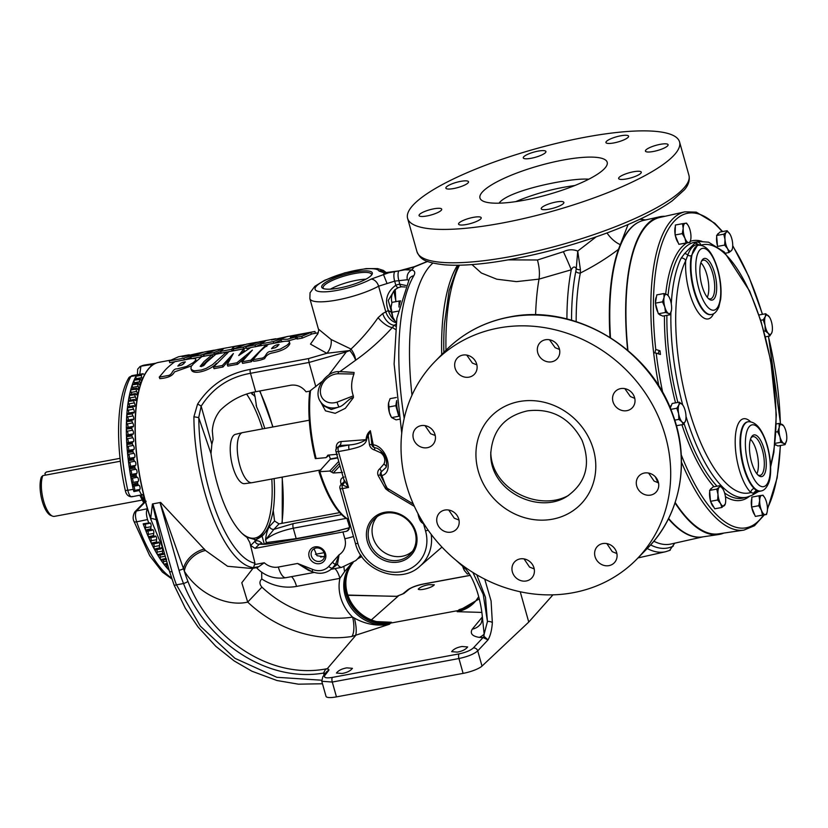<?xml version="1.0" encoding="UTF-8"?>
<svg xmlns="http://www.w3.org/2000/svg" width="828" height="828" viewBox="0 0 828 828"><rect width="100%" height="100%" fill="white"/><g stroke="black" fill="none" stroke-linecap="round" stroke-linejoin="round"><path stroke-width="1.24" d="M242.252 352.894L244.281 350.596L243.774 348.847L228.901 351.61L213.417 367.156L214.059 368.667L222.98 367.011L229.905 358.938M222.98 367.011L222.339 365.5L233.382 353.515L227.193 364.599L227.835 366.111L237.532 364.31L236.891 362.799L252.385 350.099L241.962 361.857L242.604 363.368L251.453 361.722L252.933 359.776M253.989 358.462L256.142 355.936M237.532 364.31L245.554 357.189M273.82 343.372L273.344 341.581L286.902 336.654L271.553 340.029L274.803 338.9L259.454 341.747L245.947 346.673L246.413 348.453L250.491 347.698M273.996 343.268L281.116 340.122M266.316 344.758L268.407 344.376M255.811 346.611L260.903 344.169M243.794 348.919L246.206 347.667M192.044 358.545L201.339 356.816L204.019 355.44M212.268 354.798L220.714 351.527M221.148 353.142L220.672 351.362L231.643 349.323L232.119 351.113L233.951 348.65L233.558 346.808L244.612 344.551M226.499 352.148L228.704 351.745M184.344 359.973L183.878 358.182L201.339 352.531L182.077 356.858L187.884 355.026L178.527 356.764L169.274 360.894L169.74 362.685L174.698 361.764M184.727 359.797L190.968 357.261M190.957 368.76C192.117 370.178 193.514 370.84 195.139 370.747L201.504 370.002L206.275 368.346L212.589 364.63L226.468 352.066L215.766 354.28L206.959 361.929C203.967 364.63 204.744 366.204 200.169 366.369L204.081 361.536L212.237 354.705L201.846 356.62L193.079 364.165C191.796 366.493 191.278 364.434 190.957 368.76L191.568 370.292C194.425 375.498 211.782 369.567 216.367 363.347M201.421 366.618C205.096 362.488 208.873 359.093 212.744 356.454L212.237 354.705M252.923 359.756L253.565 361.267C257.684 360.884 261.379 359.994 264.649 358.607C266.088 355.564 268.634 353.691 272.288 352.987C282.265 350.896 288.134 347.791 289.883 343.661L289.345 341.933C289.821 341.188 288.123 340.991 284.242 341.333L268.624 344.262C267.92 344.738 262.341 348.93 258.998 352.583L252.923 359.756L261.141 358.255C263.149 358.162 264.774 356.951 266.036 354.622C267.361 352.345 268.986 351.3 270.922 351.486L280.34 349.074L286.871 345.307C287.937 344.458 289.904 342.595 289.345 341.933M299.229 334.367L289.324 336.209C285.795 336.613 283 337.658 280.92 339.325L287.492 339.252L296.848 336.613L297.055 339.025L302.272 338.093L311.318 334.274L310.935 332.432L290.369 337.213L299.229 334.367L314.93 331.459L315.416 333.311M311.276 334.057L318.252 332.752M280.92 339.325L281.365 341.126L282.876 341.571M287.378 341.115L296.9 338.435M328.581 375.198L346.321 351.89L309.01 362.457L308.523 358.586L326.822 353.297L310.479 344.106L317.807 333.705M152.435 503.952L156.244 519.777A15.691 7.224 2.3 0 0 150.696 518.338L152.435 503.952L160.632 502.43L205.489 550.465L227.576 566.28L252.002 568.505M257.912 567.387C255.583 567.842 255.883 567.604 258.791 566.652L253.523 567.635A109.855 39.444 -100.5 0 1 193.907 416.763L197.55 404.167C209.95 385.092 227.524 373.5 250.242 369.402L308.523 358.586M159.224 377.144L167.432 375.643C169.44 375.55 171.075 374.339 172.338 372.01C173.652 369.733 175.288 368.688 177.213 368.864L186.631 366.462L193.172 362.695C194.238 361.846 196.195 359.983 195.646 359.321C196.122 358.576 194.425 358.379 190.543 358.721L174.925 361.65C174.222 362.126 168.643 366.318 165.3 369.971L159.224 377.144L159.856 378.655C166.221 378.044 172.327 376.636 174.449 371.917L191.713 365.81M196.184 361.06L195.646 359.321M462.759 566.497A9.812 3.519 79.5 0 0 464.384 570.451A9.812 3.519 79.5 0 0 464.632 570.854A9.812 3.519 79.5 0 0 464.705 570.978M469.197 573.659L467.323 574.011L464.384 570.451L463.049 566.58M398.465 414.135A9.812 3.519 -100.5 0 1 397.305 410.967A9.812 3.519 -100.5 0 1 396.508 401.497A9.812 3.519 -100.5 0 1 396.674 400.7M396.84 402.108A9.812 3.519 79.5 0 0 398.206 412.354M396.664 400.586L395.805 405.668L398.765 416.142M388.56 402.977A9.812 3.519 79.5 0 0 389.357 412.437A9.812 3.519 79.5 0 0 391.292 417.022L389.357 412.437L388.622 402.646A9.812 3.519 79.5 0 0 388.56 402.977L390.071 398.661L396.312 397.502M399.262 419.268L396.063 419.858L391.654 417.591L398.785 416.267M395.805 405.668L388.663 406.993M337.669 457.605L330.341 458.96A45.416 16.312 -100.5 0 1 329.171 455.265M242.045 533.377A80.461 28.897 79.5 0 0 264.681 529.961L263.521 531.938A82.345 29.57 -100.5 0 1 254.641 539.97M254.817 539.96A82.386 29.591 79.5 0 0 264.236 530.717M262.486 428.904A80.461 28.897 79.5 0 0 246.62 394.097M264.681 529.961A80.461 28.897 79.5 0 0 271.791 479.029M309.279 420.22L242.718 432.578A25.492 9.149 79.5 0 0 242.542 432.609L235.442 434.348A25.078 9.004 79.5 0 0 233.589 435.466A25.078 9.004 79.5 0 0 232.73 466.609A25.078 9.004 79.5 0 0 244.591 483.655L251.836 482.724A25.492 9.149 79.5 0 0 252.022 482.693L321.15 469.869M158.365 362.426A109.845 39.444 -100.5 0 0 157.92 362.529A109.845 39.444 -100.5 0 0 151.182 520.253L163.354 549.471M156.244 519.777L162.153 545.238L169.523 571.455A3.767 0.859 -15.7 0 0 172.027 571.579A136.268 123.3 -135.7 0 0 176.467 584.837L200.262 626.082L234.966 658.332L276.873 677.304L321.616 680.202M151.182 520.253L150.696 518.338A109.855 39.444 79.5 0 1 158.821 362.343L170.226 360.221M264.308 544.1L262.072 536.151L256.049 539.825L246.961 537.31A82.386 29.591 -100.5 0 1 211.005 453.64L211.854 444.243L213.096 439.42L212.32 430.829C212.827 423.056 215.518 416.163 220.383 410.16C230.598 400.317 242.366 394.18 255.676 391.747L291.094 385.175C297.086 384.534 302.075 386.748 306.049 391.81L309.765 391.126L321.937 381.584M251.029 392.793L255.024 396.519L256.608 406.962A82.386 29.591 -100.5 0 1 264.794 428.48M256.38 406.155L256.121 405.244M274.099 478.605A82.386 29.591 -100.5 0 1 273.24 510.41C271.025 522.53 267.299 531.11 262.072 536.151M246.961 537.31L249.839 542.588L254.962 563.195L253.523 567.635M315.83 386.717L309.01 362.457L250.491 373.304C229.159 377.082 212.713 388.053 201.163 406.206L198.71 417.591L211.005 453.64M255.024 541.233A3.767 3.478 -134.1 0 0 259.464 544.12L262.072 543.396C259.464 540.901 257.115 540.177 255.024 541.233L250.646 545.466L249.839 542.588M266.989 543.944L265.54 539.835L273.902 529.351A3.767 3.322 43 0 1 269.462 526.463C267.485 529.568 266.171 534.029 265.54 539.835C271.118 534.878 280.361 530.996 293.267 528.212L346.166 518.39M273.24 510.41L274.565 520.998L269.462 526.463M253.968 392.089L255.024 396.519M252.426 392.441L252.147 394.428M198.71 417.591L193.907 416.763M325.539 553.725A8.942 8.094 -135.7 0 0 311.193 548.757A8.942 8.094 -135.7 0 0 315.271 563.278A8.942 8.094 -135.7 0 0 325.539 553.725M250.646 545.466L255.096 548.353L346.487 531.297L348.112 530.489L349.447 526.722L348.443 523.172L349.882 523.7M311.763 571.517L297.562 563.475L312.715 569.436A15.825 14.314 -135.7 0 0 328.737 566.455L339.097 554.791L335.516 564.323L332.546 567.936A3.767 1.604 -136.8 0 1 328.737 566.455M261.493 544.027L262.072 543.396L262.259 544.089M296.496 538.8A15.691 5.63 79.5 0 0 296.434 538.583L266.316 542.588L264.919 544.079M339.718 512.615L279.005 523.886L274.565 520.998M255.676 391.747L250.491 373.304A3.767 1.356 -100.7 0 1 250.242 369.402M211.854 444.243L201.163 406.206A3.767 1.076 -149.8 0 0 197.55 404.167M255.086 564.479L264.267 562.771L258.791 566.652M312.715 569.436A3.767 0.652 -67.6 0 0 312.394 571.765L308.534 570.326L297.562 563.475L278.343 567.045A15.691 5.63 79.5 0 0 285.877 577.696C274.441 579.393 264.598 576.029 256.369 567.604M342.968 532.042L344.841 538.697A16.229 14.687 -135.7 0 1 339.097 554.791L337.462 564.282L331.179 569.229M314.588 548.478A7.11 6.438 -135.7 0 0 314.298 549.347L316.969 555.691L324.483 556.913M320.653 557.047L324.597 556.312M341.612 514.623L293.36 523.575A3.767 1.356 79.5 0 0 293.267 528.212L296.196 538.624A15.691 5.506 -98.5 0 1 296.248 538.852M310.572 390.402A82.862 29.756 79.5 0 0 316.13 458.557L315.323 458.598A82.386 29.591 -100.5 0 1 309.765 391.126M340.743 371.637L354.084 372.476L353.929 374.039C351.103 381.801 350.906 389.067 353.328 395.846L353.401 397.626L345.359 408.297L335.216 413.317L325.487 410.854L320.343 401.352M321.254 382.629L319.96 383.281M316.13 458.557L325.963 457.646L329.503 454.996M325.963 457.646L328.209 455.11L337.482 454.251M327.577 455.369L328.209 455.11M340.981 441.552L366.048 439.678C366.38 435.694 367.818 432.713 370.364 430.736L366.814 438.799C365.945 446.644 355.512 447.782 349.126 449.594L338.445 451.57A3.767 1.356 -100.5 0 1 338.538 446.944L349.209 444.957L339.625 445.526L338.538 446.944A3.767 3.426 37.7 0 0 336.592 448.124L339.625 445.526A3.767 2.422 86.6 0 0 340.981 441.552C337.389 442.111 335.837 444.667 336.313 449.242M368.315 436.087L369.443 444.605A3.767 0.973 -11 0 1 371.927 444.884L373.221 444.791A3.767 2.267 100.3 0 0 374.484 447.586A3.26 2.95 44.3 0 1 371.927 444.884L370.364 430.736L373.221 444.791C386.842 446.447 394.231 472.643 381.863 475.562L386.386 487.733L413.338 504.066M395.411 329.409L392.368 327.484C380.952 340.07 368.677 351 355.554 360.294L339.873 371.648M346.321 351.89L349.82 350.534L326.822 353.297A12.555 8.663 -75.7 0 0 331.128 339.511L351.01 349.054C360.925 339.791 369.95 329.316 378.096 317.652L382.722 313.543L388.311 310.521C384.461 300.129 386.966 291.715 395.825 285.256A3.767 1.49 68.1 0 0 398.351 287.606L398.351 287.606A3.767 1.49 68.1 0 0 398.527 287.492M408.535 280.216L407.283 279.74L394.666 281.137L378.603 286.209A40.8 9.336 164.3 0 1 336.365 300.15A40.8 9.336 164.3 0 1 309.858 298.649L318.407 329.078L331.128 339.511M152.89 503.869L172.027 571.579M324.027 675.172L323.551 673.06C266.078 682.976 205.375 640.593 183.516 583.533A128.64 116.396 44.3 0 1 179.024 570.285L159.99 502.555L152.983 503.859M159.99 502.555L160.632 502.43M351.786 636.504A15.691 5.517 81.4 0 0 352.614 617.119L354.394 618.092C365.634 624.343 377.33 626.403 389.481 624.24L351.786 636.504A121.933 110.331 44.3 0 1 247.696 602.091C228.58 606.789 199.476 595.363 184.344 571.206L183.474 568.608A21.342 14.418 143.7 0 1 204.423 549.047M179.024 570.285A3.767 0.859 -15.7 0 0 183.474 568.608L160.073 502.534M322.485 683.762L298.422 684.176L276.956 680.512L251.919 671.218L234.22 660.961L215.839 646.347L198.058 626.993L185.337 608.259L174.087 585.065A3.767 0.714 -21.4 0 0 176.467 584.837L183.516 583.533A3.767 0.704 -21.7 0 0 187.925 581.391A124.873 112.991 -135.7 0 1 184.344 571.206A21.342 14.852 144 0 1 205.489 550.465M261.503 572.117A15.691 5.63 -100.5 0 1 261.689 572.479L261.762 578.969C259.309 581.463 259.361 584.185 261.917 587.135L247.696 602.091L241.797 582.746L252.985 568.318M331.883 568.619L332.546 567.936A19.582 17.719 44.3 0 1 331.376 569.064L331.883 568.619M332.794 562.533A3.767 1.604 -132.6 0 0 335.516 564.323A3.767 2.96 -159.7 0 1 337.462 564.282A15.691 5.63 79.5 0 0 341.757 567.325L355.719 560.628L361.091 555.567M361.35 555.94A15.691 14.138 -131.4 0 0 359.735 557.14L361.453 556.095M349.24 521.423L348.102 522.137L348.443 523.172M348.102 522.137L347.429 520.398L348.567 519.839L347.977 519.487A82.386 29.591 -100.5 0 1 318.997 471.701L319.825 471.681A82.862 29.756 79.5 0 0 348.743 519.642M330.341 458.96A1.884 0.673 -100.5 0 1 330.175 459.323L318.997 471.701M345.586 371.855L354.084 372.476M324.286 406.134L331.272 409.508L339.128 406.941A20.089 16.105 138.4 0 1 321.813 403.35L324.286 406.134M353.401 397.626C349.085 397.813 344.251 405.596 339.128 406.941A3.767 1.066 71.8 0 1 337.203 402.087L353.328 395.846M349.82 350.534A12.555 3.395 -129.2 0 1 355.554 360.294A12.555 5.185 56.2 0 0 351.01 349.054L349.82 350.534M349.126 449.594A3.767 1.356 79.5 0 1 349.209 444.957C355.284 444.564 360.77 442.908 365.666 439.978M366.814 438.799L366.048 439.678M374.484 447.586L376.274 448.083C377.609 447.948 382.702 452.005 384.358 455.307C386.831 457.894 387.204 467.541 385.548 467.923L381.294 471.836A3.767 2.619 70.6 0 0 381.863 475.562A3.767 1.377 161.1 0 1 380.445 475.168L388.653 491.107L385.62 488.779L378.096 475.407A3.767 0.745 -20.3 0 1 380.445 475.168A3.26 2.95 44.3 0 1 381.294 471.836A3.767 1.594 52.3 0 0 379.804 468.741L383.861 464.115A8.922 8.073 -135.7 0 0 380.663 452.74L374.535 450.008A3.767 0.859 -75.3 0 0 374.484 447.586M414.383 506.384L388.653 491.107M396.001 324.286L394.263 325.228L395.753 326.335M382.722 313.543A12.555 7.493 62 0 0 394.263 325.228L392.368 327.484A12.555 4.254 42.6 0 1 378.096 317.652M353.929 374.039L337.99 373.749A3.767 1.604 -92.3 0 1 339.325 371.668L339.325 371.668C326.242 370.375 310.728 391.768 321.813 403.35M347.905 595.291L396.747 596.315L404.012 593.407L409.146 589.205C412.147 587.145 416.97 585.427 423.615 584.04L470.242 575.388M187.925 581.391C209.546 638.15 270.321 680.409 327.329 668.641L325.683 669.034C328.437 668.869 329.42 669.366 328.644 670.535L324.762 675.555C323.613 677.749 326.149 678.37 332.38 677.407L459.033 653.903C465.667 652.474 470.418 650.508 473.295 647.993L483.055 637.539L479.34 637.394C472.177 636.225 469.818 633.482 472.25 629.166L482.351 616.974M334.854 568.608A15.691 5.63 -100.5 0 1 339.904 578.358L296.538 586.4A47.703 43.16 44.3 0 1 261.762 578.969M343.951 566.828A15.691 2.184 -106.6 0 0 344.593 571.599L339.904 578.358A41.296 37.374 44.3 0 0 352.614 617.119A106.253 96.141 -135.7 0 1 261.917 587.135M351.558 563.506L344.593 571.599M361.743 556.519L358.182 558.486M359.714 557.151L361.432 556.064M342.585 472.405L333.239 472.995L329.73 471.049L319.825 471.681M341.478 484.949L340.96 483.614C339.997 480.054 341.053 477.859 344.137 477.052M468.358 606.479L459.105 609.698L466.816 607.255M416.049 532.621A26.527 24.002 -135.7 0 0 373.49 517.873A26.527 24.002 -135.7 0 0 385.6 560.929A26.527 24.002 -135.7 0 0 416.049 532.621M381.439 451.467L380.663 452.74M386.138 466.713A3.767 1.552 28.3 0 0 383.861 464.115M386.386 487.733L385.62 488.779M481.875 612.409L457.159 611.685L479.277 598.851M396.198 322.744A12.555 8.508 59.1 0 1 385.786 311.773L378.603 286.209A7.845 5.382 -118.5 0 0 371.068 279.119L388.611 272.795L404.861 269.793L415.045 266.637L427.817 261.369M352.997 562.709C347.315 569.778 345.028 578.141 346.135 587.818C347.387 596.698 351.331 604.461 357.986 611.116C364.869 617.709 372.828 621.507 381.853 622.511L391.427 622.252L376.605 621.6M428.821 584.682L434.307 584.796C431.947 587.973 419.279 590.881 418.212 589.101C420.365 587.031 423.895 585.551 428.821 584.682M476.245 600.331A37.426 33.865 44.3 0 1 473.181 603.395A37.426 33.865 44.3 0 1 458.101 610.578L390.423 623.142A37.426 33.865 44.3 0 1 351.082 605.175A37.426 33.865 44.3 0 1 352.117 563.785A37.426 33.865 44.3 0 1 353.101 562.647M470.2 575.315L423.884 583.906C417.074 585.189 411.682 587.166 407.718 589.857L402.574 594.059L396.747 596.315M323.551 673.06L325.683 669.034M342.036 673.495L336.447 673.04C338.455 670.442 341.923 668.724 346.839 667.865L352.438 668.32C350.42 670.918 346.963 672.636 342.036 673.495M457.242 652.112L451.653 651.657C453.661 649.069 457.128 647.341 462.055 646.492L467.644 646.947C465.636 649.535 462.169 651.263 457.242 652.112M327.329 668.641L355.367 635.842A15.691 3.985 77.6 0 0 354.394 618.092M351.786 563.495A3.767 1.604 43.1 0 0 352.293 563.299A37.539 33.969 -135.7 0 0 349.468 605.351A37.539 33.969 -135.7 0 0 389.481 624.24L391.427 622.252A37.539 33.969 -135.7 0 1 352.169 604.554A37.539 33.969 -135.7 0 1 352.562 563.257M357.955 558.683L361.795 556.582L357.996 558.652M348.764 519.725A6.282 5.63 118.2 0 1 347.977 519.487M341.716 483.718A3.767 1.687 -21 0 0 340.96 483.614M336.592 448.124A3.767 3.767 0 0 0 335.94 451.446A3.767 0.859 -15.7 0 0 338.445 451.57L348.536 487.464L342.481 488.582A3.767 1.356 79.5 0 1 342.192 484.908A3.767 2.898 154 0 0 344.355 481.254L344.189 480.002L348.536 487.464L342.192 484.908L343.558 482.238L340.629 485.136A3.767 3.767 0 0 0 339.977 488.458L355.388 543.292C361.929 571.061 400.193 584.982 419.858 566.29L441.966 547.101M344.169 481.958A3.767 3.426 -142.3 0 1 343.558 482.238A3.767 2.536 78.3 0 0 344.251 481.41M395.266 289.417L395.794 301.671M395.308 289.376A15.453 13.983 -135.7 0 0 394.459 290.297A15.453 13.983 -135.7 0 0 391.923 302.572M385.734 272.619L399.168 270.839L414.435 266.657L426.058 261.958A7.845 7.286 63.8 0 1 427.496 261.441M340.629 485.136A3.767 3.426 -142.3 0 1 342.15 484.059L342.161 484.049A3.767 3.426 -142.3 0 0 343.682 482.983L343.682 482.972A3.767 3.426 -142.6 0 0 344.334 481.203M472.881 572.458L483.231 594.442L487.444 621.528L484.152 634.082L482.31 616.353C482.041 621.114 481.296 623.867 480.085 624.602L480.085 624.602A15.691 14.148 39.4 0 1 472.25 629.166M409.425 278.653L409.384 278.715A7.845 6.759 30.2 0 1 413.783 275.745A160.86 57.763 79.5 0 0 404.209 418.368M395.018 271.605A7.845 2.815 79.5 0 0 394.677 271.729A7.845 2.815 -100.5 0 0 394.666 281.137L395.825 285.256A19.334 17.491 44.3 0 1 399.758 284.201L405.927 285.474M398.175 287.647L394.604 289.955L388.27 300.409L391.271 311.214M394.863 320.829A12.555 6.365 64.4 0 1 388.311 310.521L391.437 312.27M479.34 637.394A15.691 13.859 -76 0 0 484.152 634.082L483.925 636.266L488.002 639.889L477.735 650.88C473.937 654.12 467.665 656.666 458.94 658.539L332.287 682.044L321.781 681.268L326.015 696.338A15.691 3.591 -15.7 0 0 336.458 696.876L463.111 673.371A15.691 3.591 -15.7 0 0 482.01 666.085L528.75 622.066L552.959 594.846M385.713 272.412A7.845 7.638 155.9 0 0 378.976 271.025L384.668 273.002L388.611 272.795M386.728 272.515L384.741 272.95M386.883 283.093L383.405 274.327M339.19 288.041A26.289 6.013 164.3 0 1 322.796 288.31A26.289 6.013 164.3 0 1 341.985 275.258A26.289 6.013 164.3 0 1 372.248 272.733A26.289 6.013 164.3 0 1 371.989 274.482A26.289 6.013 164.3 0 1 339.19 288.041M383.416 274.285L384.668 273.002M402.584 594.059L402.574 594.069A3.767 3.384 50.7 0 1 404.012 593.407M325.549 673.205L323.613 673.102M324.762 675.555A3.767 3.426 37.7 0 0 322.816 676.735L326.698 671.715A3.767 3.426 37.7 0 1 328.644 670.535M322.816 676.735L321.781 681.247M484.732 579.145L491.087 600.952L492.349 622.708C491.811 630.129 490.362 635.852 488.002 639.889L483.055 637.539A15.691 6.117 -99.9 0 0 483.925 636.266M399.168 270.839A7.845 2.815 79.5 0 0 398.827 270.963A7.845 2.815 -100.5 0 0 398.817 280.371L399.758 284.201A3.767 1.314 -98.2 0 0 401.414 286.778L401.414 286.778A3.767 1.314 -98.2 0 0 401.694 286.643M342.15 484.059A3.767 3.426 -142.6 0 0 343.682 482.972L344.189 480.778L335.94 451.446M492.349 622.708A3.767 1.863 -176 0 0 487.444 621.528L485.477 597.361L476.773 574.808M404.861 269.793L411.775 269.98C414.88 270.766 415.552 272.691 413.783 275.745M520.232 591.772L528.75 622.066M171.841 578.917L162.423 572.107L149.692 555.691L133.991 521.402C132.646 518.639 132.925 515.461 134.819 511.89L143.368 503.145A3.767 3.405 44.3 0 1 145.003 502.254L136.465 511C135.088 513.246 135.15 516.848 136.661 521.826L147.539 519.549A109.575 39.351 79.5 0 0 148.761 522.986L143.182 523.824A109.689 39.392 79.5 0 0 145.552 530.075L150.955 528.781A109.575 39.351 79.5 0 0 151.441 529.992L145.863 530.851A109.689 39.392 79.5 0 0 148.357 536.803L153.76 535.519A109.575 39.351 79.5 0 0 154.267 536.668L148.678 537.538A109.689 39.392 79.5 0 0 151.286 543.158L156.678 541.885A109.575 39.351 79.5 0 0 157.206 542.961L151.617 543.851A109.689 39.392 79.5 0 0 154.318 549.109L159.701 547.836A109.575 39.351 79.5 0 0 160.249 548.84L154.66 549.751A109.689 39.392 79.5 0 0 157.434 554.615L162.816 553.352A109.575 39.351 79.5 0 0 163.375 554.284L157.796 555.205A109.689 39.392 79.5 0 0 160.632 559.656L166.014 558.403M167.856 568.546A2.132 0.766 -100.5 0 1 167.711 568.629L167.535 568.608A109.689 39.392 79.5 0 0 169.222 570.42M167.453 564.116L164.244 564.665A109.689 39.392 79.5 0 0 167.163 568.184L168.508 567.873M166.583 559.242L160.994 560.183A109.689 39.392 79.5 0 0 163.882 564.189L167.256 563.402M155.726 363.244L151.462 363.968A109.689 39.392 79.5 0 0 150.168 364.123L144.734 365.024A109.782 39.423 79.5 0 0 140.936 366.214L146.339 365.324A109.689 39.392 79.5 0 1 148.522 364.496L153.925 363.606A109.575 39.351 79.5 0 1 154.432 363.461A2.132 0.766 -100.5 0 1 154.67 363.74M150.168 364.123A109.689 39.392 79.5 0 0 148.854 364.403L154.432 363.461M150.582 366.628L151.627 364.527L146.339 365.324M137.396 374.691L137.686 369.143L140.087 366.483A3.767 3.498 -115.2 0 1 140.936 366.214L139.725 374.287M141.919 374.546L142.892 373.728L131.869 375.653L130.917 376.471L141.919 374.546A109.575 39.351 79.5 0 0 141.443 375.384L136.009 376.191A109.689 39.392 79.5 0 0 134.239 379.762L139.808 378.706A109.575 39.351 79.5 0 0 139.477 379.462L134.032 380.249A109.689 39.392 79.5 0 0 132.449 384.296L138.017 383.209A109.575 39.351 79.5 0 0 137.717 384.057L132.263 384.834A109.689 39.392 79.5 0 0 130.876 389.315L136.434 388.208A109.575 39.351 79.5 0 0 136.175 389.15L130.71 389.916A109.689 39.392 79.5 0 0 129.52 394.821L135.067 393.693A109.575 39.351 79.5 0 0 134.85 394.708L129.385 395.463A109.689 39.392 79.5 0 0 128.402 400.762L133.939 399.613A109.575 39.351 79.5 0 0 133.763 400.7L128.288 401.456A109.689 39.392 79.5 0 0 127.512 407.107L133.049 405.948A109.575 39.351 79.5 0 0 132.915 407.107L127.429 407.852A109.689 39.392 79.5 0 0 126.87 413.834L132.397 412.654A109.575 39.351 79.5 0 0 132.314 413.876L126.819 414.611A109.689 39.392 79.5 0 0 126.477 420.893L131.994 419.692A109.575 39.351 79.5 0 0 131.952 420.966L126.446 421.7A109.689 39.392 79.5 0 0 126.332 428.242L131.849 427.031A109.575 39.351 79.5 0 0 131.838 428.345L126.332 429.08A109.689 39.392 79.5 0 0 126.436 435.839L131.942 434.607A109.575 39.351 79.5 0 0 131.983 435.973L126.456 436.708A109.689 39.392 79.5 0 0 126.787 443.642L132.283 442.4A109.575 39.351 79.5 0 0 132.366 443.798L126.839 444.532A109.689 39.392 79.5 0 0 127.388 451.612L132.873 450.36A109.575 39.351 79.5 0 0 133.008 451.777L127.471 452.523A109.689 39.392 79.5 0 0 128.226 459.695L133.712 458.433A109.575 39.351 79.5 0 0 133.877 459.871L128.34 460.616A109.689 39.392 79.5 0 0 129.313 467.851L134.778 466.578A109.575 39.351 79.5 0 0 134.995 468.027L129.447 468.772A109.689 39.392 79.5 0 0 130.627 476.038L136.092 474.754A109.575 39.351 79.5 0 0 136.341 476.193L130.783 476.959A109.689 39.392 79.5 0 0 132.159 484.194L137.624 482.91A109.575 39.351 79.5 0 0 137.914 484.339L132.345 485.104A109.689 39.392 79.5 0 0 133.256 489.348L127.791 490.269C129.116 495.372 130.638 497.421 132.356 496.417M133.256 489.348L133.888 491.584L139.363 490.497C140.739 494.171 142.106 495.517 143.472 494.513L131.724 496.779C128.278 496.655 126.135 494.554 125.307 490.507L127.791 490.269A109.782 39.423 79.5 0 1 130.917 376.471A3.767 3.24 29.7 0 0 128.744 377.92L131.869 375.653M142.892 373.728L144.589 374.66M147.539 519.549C146.08 514.561 146.049 510.948 147.467 508.713L136.465 511A3.767 3.405 44.3 0 0 134.819 511.89M150.955 528.781A2.132 0.766 -100.5 0 1 150.996 526.732A2.132 0.766 79.5 0 0 150.934 524.31A2.132 0.766 79.5 0 0 149.909 522.851A2.132 0.766 79.5 0 0 149.62 523.12A2.132 0.766 -100.5 0 1 149.33 523.389A2.132 0.766 -100.5 0 1 148.761 522.986M149.33 523.389L143.865 524.403A2.132 0.766 -100.5 0 1 143.182 523.824M145.552 530.075A2.132 0.766 -100.5 0 1 145.521 527.746A2.132 0.766 79.5 0 0 144.962 524.196M148.357 536.803A2.132 0.766 -100.5 0 1 148.243 534.412A2.132 0.766 79.5 0 0 147.746 531.09M153.76 535.519A2.132 0.766 -100.5 0 1 153.718 533.398A2.132 0.766 79.5 0 0 153.604 530.986A2.132 0.766 79.5 0 0 152.6 529.609A2.132 0.766 79.5 0 0 152.28 529.951A2.132 0.766 -100.5 0 1 151.948 530.303A2.132 0.766 -100.5 0 1 151.441 529.992M151.948 530.303L146.484 531.317A2.132 0.766 -100.5 0 1 145.863 530.851M151.286 543.158A2.132 0.766 -100.5 0 1 151.1 540.725A2.132 0.766 79.5 0 0 150.655 537.651M156.678 541.885A2.132 0.766 -100.5 0 1 156.575 539.711A2.132 0.766 79.5 0 0 156.399 537.32A2.132 0.766 79.5 0 0 155.416 536.006A2.132 0.766 79.5 0 0 155.064 536.451A2.132 0.766 -100.5 0 1 154.712 536.896A2.132 0.766 -100.5 0 1 154.267 536.668M154.712 536.896L149.237 537.91A2.132 0.766 -100.5 0 1 148.678 537.538M154.318 549.109A2.132 0.766 -100.5 0 1 154.06 546.635A2.132 0.766 79.5 0 0 153.677 543.851M159.701 547.836A2.132 0.766 -100.5 0 1 159.525 545.621A2.132 0.766 79.5 0 0 159.307 543.261A2.132 0.766 79.5 0 0 158.355 542.029A2.132 0.766 79.5 0 0 157.972 542.578A2.132 0.766 -100.5 0 1 157.579 543.127A2.132 0.766 -100.5 0 1 157.206 542.961M157.579 543.127L152.114 544.141A2.132 0.766 -100.5 0 1 151.617 543.851M157.434 554.615A2.132 0.766 -100.5 0 1 157.103 552.121A2.132 0.766 79.5 0 0 156.782 549.647M162.816 553.352A2.132 0.766 -100.5 0 1 162.578 551.106A2.132 0.766 79.5 0 0 162.319 548.798A2.132 0.766 79.5 0 0 161.377 547.629A2.132 0.766 79.5 0 0 160.974 548.291A2.132 0.766 -100.5 0 1 160.56 548.954A2.132 0.766 -100.5 0 1 160.249 548.84M160.56 548.954L155.095 549.968A2.132 0.766 -100.5 0 1 154.66 549.751M160.632 559.656A2.132 0.766 -100.5 0 1 160.228 557.151A2.132 0.766 79.5 0 0 159.97 555.019M164.306 552.897A2.132 0.766 79.5 0 0 164.058 553.559A2.132 0.766 -100.5 0 1 163.633 554.336A2.132 0.766 -100.5 0 1 163.375 554.284M163.633 554.336L158.158 555.36A2.132 0.766 -100.5 0 1 157.796 555.205M163.882 564.189A2.132 0.766 -100.5 0 1 163.406 561.684A2.132 0.766 79.5 0 0 163.209 559.925M166.128 559.386L161.294 560.277A2.132 0.766 -100.5 0 1 160.994 560.183M167.163 568.184A2.132 0.766 -100.5 0 1 166.625 565.71A2.132 0.766 79.5 0 0 166.48 564.344M139.363 490.497A2.132 0.766 -100.5 0 1 139.735 489.451A2.132 0.766 79.5 0 0 139.994 487.123A2.132 0.766 79.5 0 0 138.876 485.28A2.132 0.766 79.5 0 0 138.825 485.291A2.132 0.766 -100.5 0 1 138.773 485.311A2.132 0.766 -100.5 0 1 137.914 484.339M133.888 491.584A2.132 0.766 -100.5 0 1 134.26 490.466A2.132 0.766 79.5 0 0 134.55 488.241A2.132 0.766 79.5 0 0 133.484 486.295M138.721 485.311L133.36 486.315A2.132 0.766 -100.5 0 1 133.308 486.326A2.132 0.766 -100.5 0 1 132.345 485.104M134.239 379.762A2.132 0.766 -100.5 0 1 134.364 379.71L139.839 378.696A2.132 0.766 -100.5 0 1 139.839 378.696A2.132 0.766 -100.5 0 1 140.729 379.721A2.132 0.766 79.5 0 0 141.609 380.745A2.132 0.766 79.5 0 0 141.743 377.651A2.132 0.766 -100.5 0 1 141.443 375.384M136.465 379.327A2.132 0.766 79.5 0 0 136.268 378.665A2.132 0.766 -100.5 0 1 136.009 376.191M134.664 383.809A2.132 0.766 79.5 0 0 134.374 382.743A2.132 0.766 -100.5 0 1 134.032 380.249M138.017 383.209A2.132 0.766 -100.5 0 1 138.1 383.178A2.132 0.766 -100.5 0 1 138.928 384.068A2.132 0.766 79.5 0 0 139.756 384.958A2.132 0.766 79.5 0 0 139.839 381.729A2.132 0.766 -100.5 0 1 139.477 379.462M133.06 388.798A2.132 0.766 79.5 0 0 132.677 387.338A2.132 0.766 -100.5 0 1 132.263 384.834M136.434 388.208A2.132 0.766 -100.5 0 1 136.568 388.146A2.132 0.766 -100.5 0 1 137.344 388.912A2.132 0.766 79.5 0 0 138.121 389.677A2.132 0.766 79.5 0 0 138.576 388.456A2.132 0.766 79.5 0 0 138.141 386.314A2.132 0.766 -100.5 0 1 137.717 384.057M131.662 394.252A2.132 0.766 79.5 0 0 131.186 392.41A2.132 0.766 -100.5 0 1 130.71 389.916M135.067 393.693A2.132 0.766 -100.5 0 1 135.254 393.579A2.132 0.766 -100.5 0 1 135.968 394.231A2.132 0.766 79.5 0 0 136.692 394.873A2.132 0.766 79.5 0 0 137.148 393.579A2.132 0.766 79.5 0 0 136.661 391.396A2.132 0.766 -100.5 0 1 136.175 389.15M129.52 394.821A2.132 0.766 -100.5 0 1 129.779 394.594L135.254 393.579M130.472 400.131A2.132 0.766 79.5 0 0 129.924 397.937A2.132 0.766 -100.5 0 1 129.385 395.463M133.939 399.613A2.132 0.766 -100.5 0 1 134.167 399.448A2.132 0.766 -100.5 0 1 134.829 399.986A2.132 0.766 79.5 0 0 135.492 400.524A2.132 0.766 79.5 0 0 135.947 399.148A2.132 0.766 79.5 0 0 135.399 396.922A2.132 0.766 -100.5 0 1 134.85 394.708M128.402 400.762A2.132 0.766 -100.5 0 1 128.702 400.462L134.167 399.448M129.499 406.424A2.132 0.766 79.5 0 0 128.889 403.888A2.132 0.766 -100.5 0 1 128.288 401.456M133.049 405.948A2.132 0.766 -100.5 0 1 133.318 405.71A2.132 0.766 -100.5 0 1 133.919 406.144A2.132 0.766 79.5 0 0 134.519 406.579A2.132 0.766 79.5 0 0 134.964 405.14A2.132 0.766 79.5 0 0 134.364 402.874A2.132 0.766 -100.5 0 1 133.763 400.7M127.512 407.107A2.132 0.766 -100.5 0 1 127.854 406.724L133.318 405.71M128.754 413.068A2.132 0.766 79.5 0 0 128.092 410.233A2.132 0.766 -100.5 0 1 127.429 407.852M132.397 412.654A2.132 0.766 -100.5 0 1 132.708 412.334A2.132 0.766 -100.5 0 1 133.246 412.675A2.132 0.766 79.5 0 0 133.774 413.017A2.132 0.766 79.5 0 0 134.229 411.495A2.132 0.766 79.5 0 0 133.567 409.218A2.132 0.766 -100.5 0 1 132.915 407.107M126.87 413.834A2.132 0.766 -100.5 0 1 127.243 413.358L132.708 412.334M128.237 420.044A2.132 0.766 79.5 0 0 127.533 416.929A2.132 0.766 -100.5 0 1 126.819 414.611M131.994 419.692A2.132 0.766 -100.5 0 1 132.345 419.289A2.132 0.766 -100.5 0 1 132.811 419.548A2.132 0.766 79.5 0 0 133.287 419.806A2.132 0.766 79.5 0 0 133.732 418.212A2.132 0.766 79.5 0 0 133.008 415.915A2.132 0.766 -100.5 0 1 132.314 413.876M126.477 420.893A2.132 0.766 -100.5 0 1 126.87 420.303L132.345 419.289M127.957 427.31A2.132 0.766 79.5 0 0 127.222 423.946A2.132 0.766 -100.5 0 1 126.446 421.7M131.849 427.031A2.132 0.766 -100.5 0 1 132.221 426.524A2.132 0.766 -100.5 0 1 132.625 426.71A2.132 0.766 79.5 0 0 133.029 426.896A2.132 0.766 79.5 0 0 133.474 425.219A2.132 0.766 79.5 0 0 132.687 422.922A2.132 0.766 -100.5 0 1 131.952 420.966M126.332 428.242A2.132 0.766 -100.5 0 1 126.746 427.538L132.221 426.524M127.905 434.824A2.132 0.766 79.5 0 0 127.15 431.233A2.132 0.766 -100.5 0 1 126.332 429.08M131.942 434.607A2.132 0.766 -100.5 0 1 132.335 433.996A2.132 0.766 -100.5 0 1 132.677 434.12A2.132 0.766 79.5 0 0 133.018 434.255A2.132 0.766 79.5 0 0 133.453 432.495A2.132 0.766 79.5 0 0 132.625 430.218A2.132 0.766 -100.5 0 1 131.838 428.345M126.436 435.839A2.132 0.766 -100.5 0 1 126.87 435.01L132.335 433.996M128.102 442.525A2.132 0.766 79.5 0 0 128.133 440.496A2.132 0.766 79.5 0 0 127.326 438.747A2.132 0.766 -100.5 0 1 126.456 436.708M132.283 442.4A2.132 0.766 -100.5 0 1 132.708 441.676A2.132 0.766 -100.5 0 1 132.987 441.748A2.132 0.766 79.5 0 0 133.256 441.831A2.132 0.766 79.5 0 0 133.681 439.999A2.132 0.766 79.5 0 0 132.791 437.733A2.132 0.766 -100.5 0 1 131.983 435.973M126.787 443.642A2.132 0.766 -100.5 0 1 127.233 442.69L132.708 441.676M128.526 450.391A2.132 0.766 79.5 0 0 128.619 448.29A2.132 0.766 79.5 0 0 127.74 446.468A2.132 0.766 -100.5 0 1 126.839 444.532M132.873 450.36A2.132 0.766 -100.5 0 1 133.308 449.511A2.132 0.766 -100.5 0 1 133.525 449.542A2.132 0.766 79.5 0 0 133.743 449.583A2.132 0.766 79.5 0 0 134.157 447.669A2.132 0.766 79.5 0 0 133.215 445.443A2.132 0.766 -100.5 0 1 132.366 443.798M127.388 451.612A2.132 0.766 -100.5 0 1 127.843 450.525A2.132 0.766 -100.5 0 1 128.05 450.556M129.178 458.37A2.132 0.766 79.5 0 0 129.344 456.207A2.132 0.766 79.5 0 0 128.402 454.324A2.132 0.766 -100.5 0 1 127.471 452.523M133.712 458.433A2.132 0.766 -100.5 0 1 134.157 457.449A2.132 0.766 -100.5 0 1 134.312 457.46A2.132 0.766 79.5 0 0 134.467 457.47A2.132 0.766 79.5 0 0 134.871 455.483A2.132 0.766 79.5 0 0 133.867 453.309A2.132 0.766 -100.5 0 1 133.008 451.777M128.226 459.695A2.132 0.766 -100.5 0 1 128.682 458.464A2.132 0.766 -100.5 0 1 128.837 458.474M130.068 466.412A2.132 0.766 79.5 0 0 130.317 464.229A2.132 0.766 79.5 0 0 129.292 462.283A2.132 0.766 -100.5 0 1 128.34 460.616M134.778 466.578A2.132 0.766 -100.5 0 1 135.243 465.46A2.132 0.766 -100.5 0 1 135.326 465.46A2.132 0.766 79.5 0 0 135.419 465.45A2.132 0.766 79.5 0 0 135.813 463.39A2.132 0.766 79.5 0 0 134.767 461.268A2.132 0.766 -100.5 0 1 133.877 459.871M129.313 467.851A2.132 0.766 -100.5 0 1 129.768 466.474A2.132 0.766 -100.5 0 1 129.861 466.474L135.15 465.491M131.186 474.485A2.132 0.766 79.5 0 0 131.507 472.281A2.132 0.766 79.5 0 0 130.42 470.294A2.132 0.766 -100.5 0 1 129.447 468.772M136.092 474.754A2.132 0.766 -100.5 0 1 136.548 473.492A2.132 0.766 -100.5 0 1 136.579 473.481A2.132 0.766 79.5 0 0 136.61 473.481A2.132 0.766 79.5 0 0 136.993 471.329A2.132 0.766 79.5 0 0 135.895 469.279A2.132 0.766 -100.5 0 1 134.995 468.027M130.627 476.038A2.132 0.766 -100.5 0 1 131.072 474.506A2.132 0.766 -100.5 0 1 131.103 474.496L136.517 473.492M137.624 482.91A2.132 0.766 -100.5 0 1 138.048 481.492A2.132 0.766 79.5 0 0 138.39 479.236A2.132 0.766 79.5 0 0 137.251 477.311A2.132 0.766 -100.5 0 1 136.341 476.193M132.159 484.194A2.132 0.766 -100.5 0 1 132.573 482.507A2.132 0.766 79.5 0 0 132.915 480.25A2.132 0.766 79.5 0 0 131.776 478.325A2.132 0.766 -100.5 0 1 130.783 476.959M151.627 364.527A2.132 0.766 -100.5 0 1 152.155 365.314M153.791 364.216A2.132 0.766 -100.5 0 1 153.925 363.606M148.326 365.107A2.132 0.766 -100.5 0 1 148.522 364.496M143.368 503.145L144.745 501.903A3.767 3.281 49.4 0 1 144.745 501.903A3.767 3.281 49.4 0 1 145.355 501.499M144.279 502.296A3.767 3.001 8.9 0 1 145.262 501.147M144.103 502.906L144.227 501.551A3.767 2.153 5 0 1 145.045 500.36M144.227 501.551L143.648 496.469A3.767 0.859 -15.7 0 0 144.103 496.717M242.542 432.609A25.492 9.149 79.5 0 0 240.658 433.748A25.492 9.149 79.5 0 0 238.961 462.138A25.492 9.149 79.5 0 0 251.836 482.724M432.878 263.087A160.994 57.815 79.5 0 0 411.992 395.163M668.465 518.742A160.86 57.763 79.5 0 0 696.596 536.999M638.222 222.39A160.86 57.763 79.5 0 0 610.07 337.41M501.551 223.156A141.236 32.313 164.3 0 1 407.604 218.375A141.236 32.313 164.3 0 1 534.836 149.04A141.236 32.313 164.3 0 1 679.55 141.93A141.236 32.313 164.3 0 1 501.551 223.156M523.917 200.272A66.074 15.111 -15.7 0 0 606.365 166.19A66.074 15.111 -15.7 0 0 539.483 165.6A66.074 15.111 -15.7 0 0 482.714 200.945A66.074 15.111 -15.7 0 0 523.917 200.272M545.404 152.704A11.768 2.691 164.3 0 1 533.191 157.848A11.768 2.691 164.3 0 1 523.275 157.889A11.768 2.691 164.3 0 1 533.874 152.114A11.768 2.691 164.3 0 1 545.931 151.524A11.768 2.691 164.3 0 1 545.404 152.704M441.189 210.374A11.768 2.691 164.3 0 1 428.976 215.528A11.768 2.691 164.3 0 1 419.061 215.57A11.768 2.691 164.3 0 1 429.66 209.794A11.768 2.691 164.3 0 1 441.717 209.194A11.768 2.691 164.3 0 1 441.189 210.374M563.35 203.595A11.768 2.691 164.3 0 1 551.137 208.739A11.768 2.691 164.3 0 1 541.222 208.78A11.768 2.691 164.3 0 1 551.821 203.005A11.768 2.691 164.3 0 1 563.878 202.405A11.768 2.691 164.3 0 1 563.35 203.595M667.565 145.914A11.768 2.691 164.3 0 1 655.352 151.058A11.768 2.691 164.3 0 1 645.436 151.1A11.768 2.691 164.3 0 1 656.035 145.324A11.768 2.691 164.3 0 1 668.103 144.734A11.768 2.691 164.3 0 1 667.565 145.914M640.758 173.342A11.768 2.691 164.3 0 1 628.545 178.496A11.768 2.691 164.3 0 1 618.63 178.537A11.768 2.691 164.3 0 1 629.228 172.762A11.768 2.691 164.3 0 1 641.286 172.162A11.768 2.691 164.3 0 1 640.758 173.342M628.069 137.365A11.768 2.691 164.3 0 1 615.856 142.509A11.768 2.691 164.3 0 1 605.941 142.551A11.768 2.691 164.3 0 1 616.539 136.775A11.768 2.691 164.3 0 1 628.597 136.185A11.768 2.691 164.3 0 1 628.069 137.365M467.996 182.947A11.768 2.691 164.3 0 1 455.783 188.091A11.768 2.691 164.3 0 1 445.868 188.132A11.768 2.691 164.3 0 1 456.466 182.357A11.768 2.691 164.3 0 1 468.524 181.767A11.768 2.691 164.3 0 1 467.996 182.947M480.685 218.934A11.768 2.691 164.3 0 1 468.472 224.077A11.768 2.691 164.3 0 1 458.557 224.119A11.768 2.691 164.3 0 1 469.155 218.344A11.768 2.691 164.3 0 1 481.213 217.754A11.768 2.691 164.3 0 1 480.685 218.934M665.474 436.315A141.236 127.802 44.3 0 1 636.887 559.076A141.236 127.802 44.3 0 1 446.551 551.769A141.236 127.802 44.3 0 1 434.855 361.65A141.236 127.802 44.3 0 1 565.586 332.742A141.236 127.802 44.3 0 1 665.474 436.315M478.263 471.049A62.773 56.801 44.3 0 1 519.332 401.539A62.773 56.801 44.3 0 1 593.469 449.676A62.773 56.801 44.3 0 1 552.411 519.197A62.773 56.801 44.3 0 1 478.263 471.049M634.59 397.626A11.768 10.65 -135.7 0 0 626.268 389.005A11.768 10.65 -135.7 0 0 615.37 391.406A11.768 10.65 -135.7 0 0 616.342 407.252A11.768 10.65 -135.7 0 0 632.209 407.862A11.768 10.65 -135.7 0 0 634.59 397.626M658.322 482.051A11.768 10.65 -135.7 0 0 650.001 473.419A11.768 10.65 -135.7 0 0 639.102 475.831A11.768 10.65 -135.7 0 0 640.075 491.677A11.768 10.65 -135.7 0 0 655.942 492.287A11.768 10.65 -135.7 0 0 658.322 482.051M616.653 552.597A11.768 10.65 -135.7 0 0 608.321 543.965A11.768 10.65 -135.7 0 0 597.433 546.376A11.768 10.65 -135.7 0 0 598.406 562.222A11.768 10.65 -135.7 0 0 614.262 562.833A11.768 10.65 -135.7 0 0 616.653 552.597M533.988 567.936A11.768 10.65 -135.7 0 0 525.656 559.304A11.768 10.65 -135.7 0 0 514.768 561.715A11.768 10.65 -135.7 0 0 515.74 577.561A11.768 10.65 -135.7 0 0 531.597 578.172A11.768 10.65 -135.7 0 0 533.988 567.936M458.753 519.084A11.768 10.65 -135.7 0 0 450.432 510.452A11.768 10.65 -135.7 0 0 439.533 512.863A11.768 10.65 -135.7 0 0 440.506 528.709A11.768 10.65 -135.7 0 0 456.373 529.32A11.768 10.65 -135.7 0 0 458.753 519.084M435.021 434.659A11.768 10.65 -135.7 0 0 426.699 426.037A11.768 10.65 -135.7 0 0 415.801 428.438A11.768 10.65 -135.7 0 0 416.774 444.284A11.768 10.65 -135.7 0 0 432.64 444.895A11.768 10.65 -135.7 0 0 435.021 434.659M476.69 364.123A11.768 10.65 -135.7 0 0 468.369 355.491A11.768 10.65 -135.7 0 0 457.47 357.903A11.768 10.65 -135.7 0 0 458.453 373.738A11.768 10.65 -135.7 0 0 474.309 374.349A11.768 10.65 -135.7 0 0 476.69 364.123M559.355 348.785A11.768 10.65 -135.7 0 0 551.034 340.153A11.768 10.65 -135.7 0 0 540.135 342.554A11.768 10.65 -135.7 0 0 541.119 358.4A11.768 10.65 -135.7 0 0 556.975 359.01A11.768 10.65 -135.7 0 0 559.355 348.785M624.84 388.632L630.398 396.55L634.776 398.361M648.583 473.057L654.068 481.058L658.529 482.9M606.831 543.582L612.296 551.686L616.87 553.549M524.052 558.9L529.547 567.076L534.215 568.919M448.735 510.038L454.303 518.224L458.971 520.025M424.992 425.613L430.622 433.727L435.228 435.497M466.733 355.088L472.374 363.078L476.876 364.848M549.513 339.77L555.122 347.677L559.531 349.457M535.602 314.826A170.009 61.055 -100.5 0 1 539.018 279.119L516.496 281.623L496.79 279.202L481.368 273.012L471.981 264.587M628.069 224.554L618.506 249.3C607.203 257.984 594.483 265.891 580.356 273.012A3.767 2.619 11.3 0 1 575.822 271.367L576.257 268.645C574.735 266.161 573.069 266.544 571.268 269.793L539.018 279.119C539.877 273.457 539.359 267.082 537.455 259.992L563.402 251.712C568.205 249.383 572.976 249.176 577.737 251.091L596.119 236.88M566.921 318.977A168.829 60.63 -100.5 0 1 571.268 269.793A19.779 0.766 65.7 0 0 563.402 251.712M576.257 268.645L577.737 251.091L580.407 269.69A3.767 2.184 -177.5 0 1 576.257 268.645M508.371 259.868L537.455 259.992M669.593 550.423L674.748 543.178M576.164 321.595A162.236 58.26 79.5 0 1 580.356 273.012L580.407 269.69M620.006 244.508A19.779 10.547 50.2 0 1 607.007 232.958M645.726 219.917L639.723 219.316M668.424 518.825A160.994 57.815 79.5 0 0 702.848 536.865M618.506 249.3A160.994 57.815 79.5 0 0 610.019 337.369M42.828 475.614A22.542 8.094 79.5 0 0 43.035 498.849A22.542 8.094 79.5 0 0 52.557 516.144L50.725 515.399A21.456 7.7 -100.5 0 1 41.69 499.087A21.456 7.7 -100.5 0 1 41.4 476.99L42.828 475.614L120.37 461.227M52.557 516.144A22.542 8.094 79.5 0 0 54.431 516.361L142.116 500.091M45.405 475.137L44.919 473.388L46.347 472.012L120.039 458.339M658.032 482.796L655.352 476.835M675.017 502.906A161.605 58.032 79.5 0 0 718.58 534.546A161.605 58.032 79.5 0 0 723.765 533.087M718.58 534.546L702.341 536.937A160.994 57.815 -100.5 0 1 668.61 518.452M664.987 216.294A161.605 58.032 79.5 0 0 659.616 216.791A161.605 58.032 79.5 0 0 627.655 350.244M610.474 337.658A160.994 57.815 -100.5 0 1 643.604 220.393L659.616 216.791M627.934 350.482A160.911 57.784 -100.5 0 1 659.74 217.474L684.849 211.833L696.255 212.134L714.812 223.27L722.596 231.561M681.475 462.148A161.874 58.126 -100.5 0 0 743.906 530.117L718.456 533.863A160.911 57.784 -100.5 0 1 675.162 502.482M668.351 295.865L666.954 294.561A9.812 3.519 79.5 0 1 668.703 296.393A9.812 3.519 79.5 0 1 670.649 301.019A9.812 3.519 -100.5 0 1 671.425 310.479A9.812 3.519 -100.5 0 1 671.373 310.769A9.812 3.519 -100.5 0 1 668.506 313.46L669.914 314.775L662.762 316.099L658.353 313.781L655.372 303.162L656.801 294.871L663.942 293.547L664.035 297.542A9.812 3.519 -100.5 0 1 666.954 294.561L663.942 293.547M658.022 312.57A9.812 3.519 -100.5 0 1 656.428 308.554A9.812 3.519 -100.5 0 1 655.559 303.814M655.476 302.593A9.812 3.519 -100.5 0 1 656.48 296.734M661.086 315.22A9.812 3.519 -100.5 0 1 659.119 314.174M664.812 307.002A9.812 3.519 -100.5 0 1 664.035 297.542L662.514 301.837L664.812 307.002L665.505 312.456L668.506 313.46A9.812 3.519 -100.5 0 1 664.812 307.002M669.914 314.775L671.425 310.479M658.353 313.781L665.505 312.456M655.372 303.162L662.514 301.837M690.024 242.418L678.856 244.322L675.099 234.966L675.379 225.019L682.52 223.695L683.183 228.518A9.812 3.519 -100.5 0 1 685.336 223.249A9.812 3.519 -100.5 0 1 688.047 225.288A9.812 3.519 -100.5 0 1 689.227 227.638A9.812 3.519 79.5 0 1 690.966 237.294A9.812 3.519 -100.5 0 1 690.718 239.665A9.812 3.519 -100.5 0 1 688.813 242.563A9.812 3.519 -100.5 0 1 684.932 238.174A9.812 3.519 -100.5 0 1 683.183 228.518L682.251 233.641L684.932 238.174L685.998 242.997L690.024 242.418L690.687 239.82M675.12 234.417A9.812 3.519 -100.5 0 1 674.81 230.07A9.812 3.519 -100.5 0 1 675.327 226.665M678.256 242.832A9.812 3.519 -100.5 0 1 675.306 235.473M687.954 225.133L686.547 223.115L682.52 223.695M675.099 234.966L682.251 233.641M678.856 244.322L685.998 242.997M717.545 246.485L716.603 235.504L719.977 232.047L727.119 230.722L726.239 232.306A9.812 3.519 -100.5 0 1 729.799 233.879A9.812 3.519 -100.5 0 1 730.058 234.314A9.812 3.519 -100.5 0 1 732.645 243.504A9.812 3.519 79.5 0 1 732.47 248.255L732.262 249.249M717.224 234.873A9.812 3.519 -100.5 0 1 717.855 233.858A9.812 3.519 -100.5 0 1 718.652 233.403L718.652 233.403M717.452 245.771A9.812 3.519 -100.5 0 1 716.706 236.787M725.007 239.489A9.812 3.519 -100.5 0 1 726.239 232.306L723.755 234.179L725.007 239.489L724.645 245.088L727.584 248.679A9.812 3.519 -100.5 0 1 725.007 239.489M732.294 249.114L731.403 250.687A9.812 3.519 -100.5 0 1 727.584 248.679L728.919 252.561L731.403 250.687A9.812 3.519 79.5 0 0 732.47 248.255M730.058 234.314L727.119 230.722M716.603 235.504L723.755 234.179M717.503 246.413L724.645 245.088M725.525 253.192L728.919 252.561M769.491 317.124L765.703 313.75L765.269 316.638L763.219 319.825L765.031 325.249L765.227 330.972L768.28 333.353A9.812 3.519 -100.5 0 1 765.031 325.249A9.812 3.519 -100.5 0 1 765.269 316.638A9.812 3.519 -100.5 0 1 768.757 316.13A9.812 3.519 -100.5 0 1 769.491 317.124A9.812 3.519 -100.5 0 1 772.006 324.234A9.812 3.519 -100.5 0 1 772.162 331.5A9.812 3.519 -100.5 0 1 771.768 332.846L772.131 331.614M768.28 333.353A9.812 3.519 79.5 0 0 771.768 332.846L769.719 336.033L768.28 333.353M758.986 314.992L765.703 313.75M760.704 320.291L763.219 319.825M763.944 331.21L765.227 330.972M765.445 336.83L769.719 336.033M775.111 443.363L780.669 442.328L779.986 436.873A9.812 3.519 -100.5 0 1 779.21 427.424L777.689 431.719L779.986 436.873A9.812 3.519 79.5 0 0 783.681 443.342L785.079 444.646L777.937 445.971L774.987 444.429M776.26 445.091A9.812 3.519 -100.5 0 1 774.956 444.688M783.526 425.737L779.117 423.418L779.21 427.424A9.812 3.519 -100.5 0 1 782.129 424.433A9.812 3.519 -100.5 0 1 783.878 426.265A9.812 3.519 -100.5 0 1 785.824 430.902A9.812 3.519 -100.5 0 1 786.6 440.351A9.812 3.519 -100.5 0 1 786.548 440.651A9.812 3.519 -100.5 0 1 783.681 443.342L780.669 442.328M785.079 444.646L786.6 440.351M776.312 423.946L779.117 423.418M776.022 432.03L777.689 431.719M766.511 514.499L755.333 516.413L751.576 507.046L751.855 497.11L758.997 495.775L759.669 500.598A9.812 3.519 -100.5 0 1 761.822 495.341A9.812 3.519 -100.5 0 1 764.534 497.369A9.812 3.519 -100.5 0 1 765.703 499.729A9.812 3.519 -100.5 0 1 767.452 509.375A9.812 3.519 -100.5 0 1 767.204 511.756A9.812 3.519 -100.5 0 1 765.3 514.643A9.812 3.519 -100.5 0 1 761.408 510.255L762.485 515.088L766.511 514.499L767.204 511.756M754.732 514.912A9.812 3.519 -100.5 0 1 751.783 507.554M751.596 506.508A9.812 3.519 -100.5 0 1 751.814 498.746M759.669 500.598A9.812 3.519 79.5 0 0 761.408 510.255L758.727 505.722L759.669 500.598M764.43 497.214L763.023 495.196L758.997 495.775M751.576 507.046L758.727 505.722M755.333 516.413L762.485 515.088M721.902 507.471L714.761 508.796L710.496 501.323L709.596 490.414L712.96 486.957L720.112 485.632L719.232 487.216A9.812 3.519 -100.5 0 1 722.782 488.789A9.812 3.519 -100.5 0 1 723.051 489.224A9.812 3.519 -100.5 0 1 725.628 498.415A9.812 3.519 -100.5 0 1 725.452 503.165A9.812 3.519 -100.5 0 1 724.396 505.597A9.812 3.519 -100.5 0 1 720.577 503.59A9.812 3.519 -100.5 0 1 717.99 494.399L717.638 499.998L720.577 503.59L721.902 507.471L725.276 504.024M713.829 507.171A9.812 3.519 -100.5 0 1 710.776 501.83M710.434 500.681A9.812 3.519 -100.5 0 1 709.699 491.697M710.207 489.783A9.812 3.519 -100.5 0 1 711.645 488.313L711.645 488.313M719.232 487.216A9.812 3.519 79.5 0 0 717.99 494.399L716.737 489.089L719.232 487.216M723.051 489.224L720.112 485.632M709.596 490.414L716.737 489.089M710.496 501.323L717.638 499.998M670.142 407.718A9.812 3.519 -100.5 0 1 671.425 405.285M722.192 231.643A159.99 57.453 79.5 0 0 655.766 349.457L660.009 350.793L660.433 354.477L656.19 353.132A159.99 57.453 79.5 0 0 662.783 392.71M660.009 350.793A1.884 1.728 -72.5 0 0 658.985 354.022M655.766 349.457L654.824 352.904L656.19 353.132M684.559 253.637L694.609 243.339L696.793 242.128A3.767 3.509 72.4 0 1 700.871 245.191L698.097 244.56C693.771 244.56 690.335 248.079 687.789 255.117L685.708 260.706A3.767 3.167 -153.9 0 0 681.175 258.108L684.559 253.637A3.767 2.919 -134.5 0 1 687.789 255.117A3.767 2.608 -168.8 0 0 691.287 255.831A35.221 12.648 79.5 0 0 695.168 294.789A35.221 12.648 79.5 0 0 710.993 314.578A35.221 12.648 79.5 0 0 711.252 314.516M710.993 314.578L711.511 314.464A35.2 12.637 -100.5 0 1 694.454 290.607A35.2 12.637 -100.5 0 1 698.666 245.243L697.393 245.44L691.287 255.831M714.564 272.816A21.186 7.607 79.5 0 0 701.813 260.572A21.186 7.607 79.5 0 0 700.778 280.651A21.186 7.607 79.5 0 0 708.954 299.032A21.186 7.607 79.5 0 0 716.075 294.137A21.186 7.607 79.5 0 0 714.564 272.816M756.544 490.994L758.427 491.553L752.041 495.268A3.767 3.498 -117.9 0 0 753.666 493.281L750.861 492.505A3.767 3.146 133.9 0 1 754.173 488.468L756.544 490.994A3.767 3.622 -45.9 0 0 753.666 493.281L758.324 491.584M764.172 449.304A21.186 7.607 79.5 0 0 751.42 437.06A21.186 7.607 79.5 0 0 750.385 457.139A21.186 7.607 79.5 0 0 758.562 475.52A21.186 7.607 79.5 0 0 765.683 470.625A21.186 7.607 79.5 0 0 764.172 449.304M698.78 245.233A3.767 3.415 113.7 0 1 698.097 244.56A3.767 3.695 -139.4 0 0 694.609 243.339M681.879 421.762A9.812 3.519 -100.5 0 1 678.629 413.658A9.812 3.519 -100.5 0 1 678.867 405.047L676.828 408.235L678.629 413.658L678.836 419.382L681.879 421.762L683.328 424.453L685.367 421.255A9.812 3.519 -100.5 0 1 681.879 421.762M683.09 405.534L682.355 404.54A9.812 3.519 -100.5 0 1 683.09 405.534A9.812 3.519 -100.5 0 1 685.605 412.644A9.812 3.519 -100.5 0 1 685.76 419.92A9.812 3.519 -100.5 0 1 685.367 421.255L685.739 420.024M682.355 404.54A9.812 3.519 79.5 0 0 678.867 405.047L679.302 402.16L682.355 404.54M676.414 425.727L683.328 424.453M670.287 408.059L672.16 403.484L679.302 402.16M670.825 409.353L676.828 408.235M674.748 420.138L678.836 419.382M400.514 300.833L399.127 301.05L398.972 307.033M399.127 301.05L391.986 302.375L391.054 307.509A9.812 3.519 79.5 0 0 392.814 317.165L391.054 307.509A9.812 3.519 79.5 0 1 391.302 305.097L391.375 304.714M398.102 311.162L391.727 312.342M396.364 321.512L395.494 321.678L392.814 317.165A9.812 3.519 -100.5 0 0 393.973 319.473L394.211 319.846M396.705 321.512L395.494 321.678M399.003 306.929A9.812 3.519 -100.5 0 1 399.003 306.039A9.812 3.519 -100.5 0 1 400.452 301.061M400.255 301.806A9.812 3.519 79.5 0 0 399.51 304.766M421.131 519.27L419.868 519.508L417.964 513.598M424.36 524.528L421.307 522.168L419.868 519.508M417.964 513.588A9.812 3.519 79.5 0 0 418.047 514.084A9.812 3.519 79.5 0 0 420.552 521.154A9.812 3.519 79.5 0 0 420.603 521.226M757.837 474.858A19.696 7.069 79.5 0 0 760.011 475.386A19.696 7.069 79.5 0 0 762.36 450.008A19.696 7.069 79.5 0 0 752.828 436.666A19.696 7.069 79.5 0 0 750.986 437.929M750.478 439.285A19.499 7.007 -100.5 0 1 756.471 451.156A19.499 7.007 -100.5 0 1 756.875 473.782M708.23 298.37A19.696 7.069 79.5 0 0 710.403 298.898A19.696 7.069 79.5 0 0 712.753 273.519A19.696 7.069 79.5 0 0 703.22 260.178A19.696 7.069 79.5 0 0 701.378 261.441M700.871 262.797A19.499 7.007 -100.5 0 1 706.864 274.668A19.499 7.007 -100.5 0 1 707.267 297.293M527.591 410.843C504.687 416.008 492.422 430.26 490.776 453.589C489.565 490.994 538.697 514.954 567.056 496.334C586.193 482.776 591.171 464.042 581.97 440.134C569.747 417.778 551.614 408.018 527.591 410.843M568.753 495.268C539.68 512.014 491.294 489.814 490.766 452.026M371.472 275.186A25.109 5.744 -15.7 0 0 371.503 274.389A25.109 5.744 -15.7 0 0 345.762 275.61A25.109 5.744 -15.7 0 0 323.158 287.978A25.109 5.744 -15.7 0 0 323.613 288.641M365.883 279.191A24.892 5.692 -15.7 0 0 330.465 289.148M412.592 551.148A24.747 22.397 44.3 0 1 380.031 549.099A24.747 22.397 44.3 0 1 377.226 516.589M415.17 532.435A25.109 22.718 -135.7 0 0 375.219 518.162A25.109 22.718 -135.7 0 0 376.254 552.959A25.109 22.718 -135.7 0 0 411.071 553.187A25.109 22.718 -135.7 0 0 415.17 532.435M324.4 553.487A7.11 6.438 -135.7 0 0 319.38 548.271A7.11 6.438 -135.7 0 0 312.798 549.73A7.11 6.438 -135.7 0 0 313.388 559.293A7.11 6.438 -135.7 0 0 322.961 559.666A7.11 6.438 -135.7 0 0 324.4 553.487M588.78 179.2C569.881 177.606 507.605 190.502 499.077 203.171M515.709 201.639C534.981 193.597 554.677 188.235 574.808 185.524M296.59 337.244L301.806 336.303L310.935 332.432M314.93 331.459L304.093 333.684M182.191 364.858L185.368 361.939C182.315 362.033 179.811 363.42 177.844 366.079L182.191 364.858M181.022 365.355L183.94 363.658M275.9 347.47L279.077 344.551C276.024 344.655 273.509 346.032 271.543 348.691L275.9 347.47M274.73 347.967L277.649 346.27M169.274 360.894L183.878 358.182M201.339 352.531L202.932 352.252M187.884 355.026L189.27 354.808M204.237 356.278L203.771 354.498L213.924 352.614L223.674 348.598L220.672 351.362M214.4 354.394L213.924 352.614M231.643 349.323L233.558 346.808M241.258 345.121L228.176 347.563M227.421 347.688L217.091 349.613L203.771 354.498M191.34 358.679L190.875 356.889L200.862 355.036L215.673 349.902M201.339 356.816L200.862 355.036M214.245 350.14L204.154 352.014L190.875 356.889M233.724 350.813L233.248 349.023L243.246 347.17L258.036 342.036M243.711 348.961L243.246 347.17M256.618 342.274L246.527 344.148L233.248 349.023M255.531 346.766L255.065 344.976L266.088 340.567L260.83 343.899L273.344 341.581M245.947 346.673L255.065 344.976M261.306 345.69L260.83 343.899M286.902 336.654L287.999 336.468M274.803 338.9L275.869 338.755M213.417 367.156L222.339 365.5M227.193 364.599L236.891 362.799M251.453 361.722L250.812 360.211L266.285 344.665L250.77 347.543L238.712 355.522L243.774 348.847M241.962 361.857L250.812 360.211M266.802 346.414L266.285 344.665M198.803 417.747A106.222 38.14 79.5 0 0 254.962 563.195M281.882 523.348A106.222 38.14 79.5 0 0 282.079 477.125M272.774 427A106.222 38.14 79.5 0 0 259.599 391.013M264.267 562.771A16.229 14.687 -135.7 0 0 278.343 567.045M255.096 548.353L259.464 544.12C262.786 544.576 267.765 544.193 274.389 542.992L332.131 532.28L349.561 527.757M293.36 523.575L273.902 529.351L279.005 523.886M360.656 554.905A31.919 28.876 44.3 0 1 355.719 560.628M344.841 538.697A15.691 3.591 -15.7 0 0 353.473 536.461M349.23 529.051L346.487 531.297M332.131 532.28A3.767 1.356 79.5 0 1 332.401 532.145L274.648 542.857A3.767 1.356 79.5 0 0 274.389 542.992M315.406 554.305L324.131 552.68M339.573 530.572L296.434 538.583M291.487 576.65A15.691 5.63 -100.5 0 1 296.538 586.4M328.675 455.069L327.081 456.383M337.99 373.749A16.322 13.082 -41.6 0 0 320.374 391.116A16.322 13.082 -41.6 0 0 337.203 402.087M371.358 619.903L398.216 596.098M329.73 471.049L338.735 461.403M337.762 457.915L330.175 459.323M478.708 596.688L475.81 600.869A37.539 33.969 -135.7 0 1 457.159 611.685L459.105 609.698A37.539 33.969 -135.7 0 0 473.699 602.929M379.804 468.741A6.51 5.889 -135.7 0 0 378.096 475.407M369.443 444.605A6.51 5.889 -135.7 0 0 374.535 450.008M339.977 488.458A3.767 0.859 164.3 0 0 342.481 488.582L357.893 543.416A36.856 33.348 -135.7 0 0 401.425 571.682A36.856 33.348 -135.7 0 0 425.53 530.862L423.615 524.062M425.53 530.862A3.767 0.859 -15.7 0 0 428.128 530.148M431.171 534.308A40.613 36.753 44.3 0 1 419.858 566.29M378.976 271.025A33.234 7.607 -15.7 0 0 336.168 275.745A33.234 7.607 -15.7 0 0 320.55 291.725A33.234 7.607 -15.7 0 0 371.068 279.119M339.966 465.781L333.239 472.995M331.479 472.022L339.356 463.587M357.893 543.416A3.767 0.859 164.3 0 1 355.388 543.292M482.31 616.353C480.395 596.595 472.778 574.953 464.084 567.532L464.084 567.532A7.845 6.81 -52.8 0 0 467.189 568.732M407.718 589.857A3.767 3.384 50.7 0 1 409.146 589.205M336.458 696.876L332.287 682.044A3.767 1.356 -100.5 0 1 332.38 677.407M463.111 673.371L458.94 658.539A3.767 1.356 -100.5 0 1 459.033 653.903M482.01 666.085L477.735 650.88A3.767 3.322 -137 0 0 473.295 647.993M414.435 266.657L411.785 269.969C408.049 272.008 406.558 275.258 407.283 279.74M133.991 521.402A3.767 1.377 -19.2 0 0 136.661 521.826A109.782 39.423 79.5 0 0 171.468 577.83M146.142 501.24L145.003 502.254M150.996 526.732L145.521 527.746M153.718 533.398L148.243 534.412M156.575 539.711L151.1 540.725M159.525 545.621L154.06 546.635M162.578 551.106L157.103 552.121M165.238 556.219L160.228 557.151M166.604 561.094L163.406 561.684M167.846 565.493L166.625 565.71M139.735 489.451L134.26 490.466M141.743 377.651L136.268 378.665M139.839 381.729L134.374 382.743M138.141 386.314L132.677 387.338M136.661 391.396L131.186 392.41M135.399 396.922L129.924 397.937M134.364 402.874L128.889 403.888M133.567 409.218L128.092 410.233M133.008 415.915L127.533 416.929M132.687 422.922L127.222 423.946M132.625 430.218L127.15 431.233M132.791 437.733L127.326 438.747M133.215 445.443L127.74 446.468M133.867 453.309L128.402 454.324M134.767 461.268L129.292 462.283M135.895 469.279L130.42 470.294M138.048 481.492L132.573 482.507M137.251 477.311L131.776 478.325M688.927 175.288C689.983 180.287 688.461 185.151 684.363 189.871L672.326 200.759C656.2 212.289 632.789 223.622 602.07 234.769C564.779 248.017 528.305 257.208 492.639 262.352C473.223 265.022 457.066 265.84 444.16 264.794C423.905 262.373 420.303 258.988 416.981 251.733A141.236 32.313 -15.7 0 0 510.928 256.525A141.236 32.313 -15.7 0 0 688.927 175.288L679.55 141.93M445.443 350.813C462.987 333.084 484.359 321.813 509.562 316.979C574.228 303.462 649.255 347.874 672.315 413.151C690.718 460.565 680.792 514.912 647.486 548.24A141.236 127.802 -135.7 0 0 676.072 425.478A141.236 127.802 -135.7 0 0 509.261 317.155A141.236 127.802 -135.7 0 0 445.443 350.813L434.855 361.65M459.457 265.198A166.552 59.802 79.5 0 0 445.981 350.265M443.849 352.449A164.389 59.036 -100.5 0 1 444.419 324.048L449.118 290.7L458.174 265.219M441.717 354.622A162.236 58.26 -100.5 0 1 457.47 265.229M638.015 557.917L665.619 551.727A168.829 60.63 -100.5 0 1 647.217 548.509M650.611 544.907A165.538 59.44 79.5 0 0 673.288 546.097M575.822 271.367A165.538 59.44 79.5 0 0 571.537 320.198M653.82 541.201A162.236 58.26 79.5 0 0 671.001 544.017L702.962 536.844M141.371 495.134A35.387 12.71 79.5 0 0 144.248 501.219M649.152 473.181L648.635 473.285M713.612 313.667A38.988 14.004 -100.5 0 1 695.313 307.633A38.988 14.004 -100.5 0 1 685.708 260.706A126.27 45.343 79.5 0 0 688.296 407.293A126.27 45.343 79.5 0 0 750.861 492.505A38.988 14.004 -100.5 0 1 735.181 442.142A38.988 14.004 -100.5 0 1 750.53 421.721M770.568 464.891A126.27 45.343 79.5 0 0 760.456 320.405A126.27 45.343 79.5 0 0 700.871 245.191A38.988 14.004 -100.5 0 1 700.923 245.233M749.257 496.489A132.056 47.424 -100.5 0 1 725.421 496.655M714.026 486.76A132.056 47.424 -100.5 0 1 681.91 424.712M675.524 402.863A132.056 47.424 -100.5 0 1 664.47 315.789M665.691 294.033A132.056 47.424 -100.5 0 1 686.764 243.018M690.345 241.321A132.056 47.424 -100.5 0 1 701.906 241.31M681.258 454.862A159.99 57.453 79.5 0 0 763.457 515.068M767.452 508.278A159.99 57.453 79.5 0 0 780.286 445.536M780.38 423.76A159.99 57.453 79.5 0 0 768.343 336.292M762.381 314.361A159.99 57.453 79.5 0 0 732.708 246.061M658.902 386.169A161.874 58.126 -100.5 0 1 684.849 211.833M696.793 242.128A130.027 46.689 -100.5 0 1 699.422 241.517L695.479 242.097A130.182 46.751 79.5 0 0 668.03 295.368M666.892 315.333A130.182 46.751 79.5 0 0 677.873 402.429M684.042 423.532A130.182 46.751 79.5 0 0 717.027 486.212M724.593 492.95A130.182 46.751 79.5 0 0 742.975 498.063L746.866 497.183A130.027 46.689 -100.5 0 1 686.008 416.463M682.717 404.985A130.027 46.689 -100.5 0 1 670.918 312.425M671.27 303.804A130.027 46.689 -100.5 0 1 681.175 258.108M717.617 269.69A31.433 11.292 79.5 0 0 696.41 258.543A31.433 11.292 79.5 0 0 710.755 309.568A31.433 11.292 79.5 0 0 717.617 269.69M748.284 421.731C756.13 421.524 762.495 429.556 767.39 445.806C772.203 464.001 770.951 478.139 768.467 483.448C766.386 488.075 763.933 490.58 761.118 490.952A35.2 12.637 -100.5 0 1 744.061 467.095A35.2 12.637 -100.5 0 1 748.284 421.731L747.746 421.814A35.221 12.648 79.5 0 0 740.398 450.515A35.221 12.648 79.5 0 0 754.173 488.468M767.225 446.178A31.433 11.292 79.5 0 0 746.018 435.031A31.433 11.292 79.5 0 0 760.363 486.057A31.433 11.292 79.5 0 0 767.225 446.178M301.806 336.303L302.272 338.093M251.971 568.515L256.432 567.687M157.92 362.529L158.821 362.343M282.244 523.286L282.286 477.083M272.992 426.958L259.92 390.961M314.257 572.427L285.877 577.696M312.394 571.765C319.453 574.425 325.777 573.525 331.376 569.064M274.648 542.857C265.757 544.141 260.913 544.441 260.137 543.768L260.696 544.255M318.407 329.078C319.246 328.985 317.735 335.226 317.227 334.46L317.238 334.46M341.757 567.325L331.096 569.302M332.401 532.145L349.561 527.664M345.659 371.865L339.325 371.668M474.237 602.484L464.26 608.259M174.087 585.065L169.523 571.455M309.858 298.649L310.055 292.77L314.816 286.322L324.648 280.288L344.81 272.847L366.028 268.614L377.671 268.614L383.436 270.445L386.055 272.453M347.822 595.063L396.177 596.367M426.058 261.958L427.32 261.369M409.384 278.715L396.85 318.252L394.118 363.968L401.746 433.189M455.876 560.173L464.084 567.532M396.032 301.63L394.273 293.122L395.287 289.396M394.604 289.955L398.351 287.606L401.414 286.778L405.254 287.005M167.463 564.158L164.482 564.717M138.773 485.311L133.308 486.326M138.1 383.178L132.625 384.192M136.568 388.146L131.093 389.16M133.308 449.511L127.843 450.525M134.157 457.449L128.682 458.464M135.243 465.46L129.768 466.474M136.548 473.492L131.072 474.506M143.172 494.761L143.648 496.469M125.307 490.507C115.351 446.002 116.375 398.889 128.744 377.92M140.087 366.483L144.734 365.024M416.981 251.733L407.604 218.375M647.486 548.24L636.887 559.076M665.619 551.727L670.225 550.216M640.593 218.902L643.346 219.544M143.699 502.813L139.891 495.382M668.703 296.393L668.227 295.648M783.878 426.265L783.402 425.52M725.452 503.165L725.256 504.159M761.118 490.952L758.427 491.553M743.906 530.117L754.453 525.749L764.306 514.912M767.452 509.355L777.15 477.891L780.462 445.505M780.535 423.801L768.477 336.271M732.718 245.606L748.822 276.542L762.516 314.34M698.666 245.243C706.522 245.036 712.887 253.068 717.783 269.317C720.691 279.988 721.654 289.935 720.681 299.146L718.849 306.981C716.727 311.639 714.285 314.133 711.511 314.464M770.651 466.868L773.87 452.481L776.322 414.735L770.806 361.132L761.139 321.647L749.692 291.166L724.241 251.929L708.571 242.19L699.422 241.517M752.041 495.268L746.866 497.183M295.306 336.975L295.482 337.741M296.848 336.613L297.304 338.414M226.468 352.066L226.975 353.815"/></g></svg>
